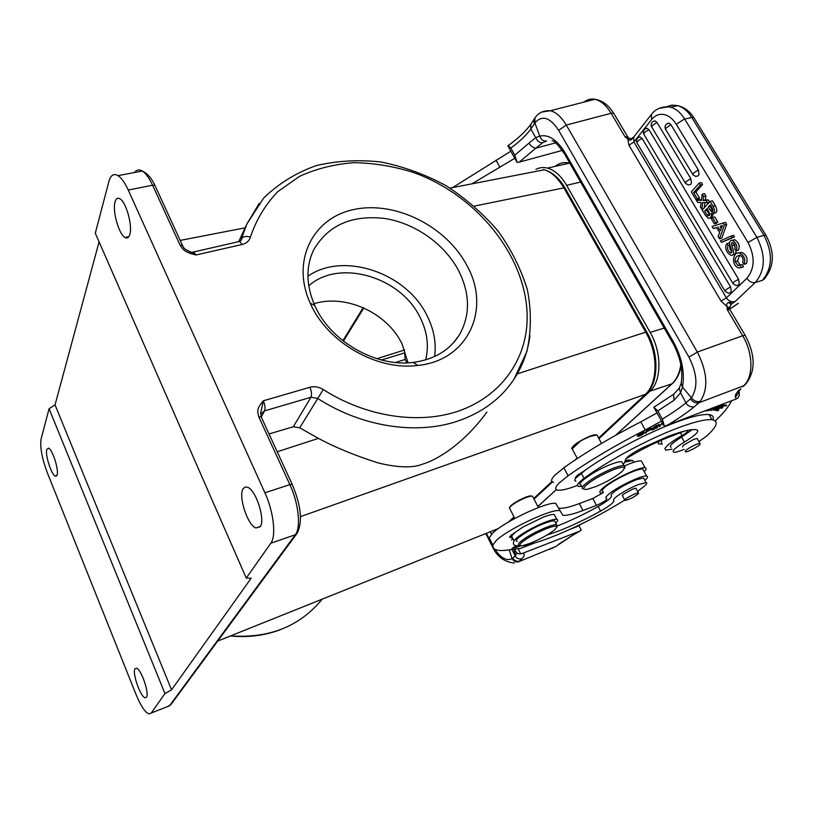 <?xml version="1.0" encoding="UTF-8"?>
<svg xmlns="http://www.w3.org/2000/svg" width="813" height="813" viewBox="0 0 813 813"><rect width="100%" height="100%" fill="white"/><g stroke="black" fill="none" stroke-linecap="round" stroke-linejoin="round"><path stroke-width="1.22" d="M556.783 545.838L572.535 535.371M511.895 549.395L515.198 555.858L512.851 558.074C514.538 560.797 516.743 561.793 519.466 561.092L522.037 558.663C524.842 555.645 524.985 553.887 522.464 553.368L579.689 531.153L581.265 530.188L578.856 525.574M512.851 558.074L512.139 558.643C506.692 561.275 500.859 558.094 494.619 549.1M512.139 558.643C513.745 561.366 515.869 562.423 518.521 561.793L556.224 546.326M517.048 552.952L515.198 555.858C516.621 558.541 518.907 559.476 522.037 558.663M509.212 549.852L512.099 558.653M631.335 460.402L628.53 459.924L625.38 460.778M633.408 461.591L632.768 460.412L625.41 462.038M642.229 462.536L641.345 460.91C638.54 460.554 632.961 462.211 624.608 465.89M603.317 492.2L602.707 492.942L600.777 492.942C598.968 492.495 599.709 490.828 603.012 487.932C612.016 479.802 640.41 466.276 645.136 467.841C646.731 468.197 646.437 469.467 644.252 471.662M555.086 516.031L554.293 514.497C552.444 514.202 548.877 515.025 543.582 516.997L523.105 526.966L510.818 535.361L510.066 537.606L511.021 537.627L511.58 536.041L514.029 540.879C515.432 537.22 533.287 526.6 546.102 521.865C551.397 519.893 554.964 519.04 556.793 519.324C558.338 519.67 557.982 520.909 555.726 523.044M638.642 493.45C634.506 496.946 629.963 499.273 625.014 500.452L624.811 499.954C625.573 498.186 636.752 492.424 638.449 492.922L638.642 493.45M636.203 488.806L636.04 488.217L632.981 488.959L623.144 494.355L622.555 495.889M515.666 531.926L511.58 536.041M622.23 495.29L624.78 500.015C600.858 514.903 576.265 527.352 551.001 537.342C533.907 543.897 522.322 546.712 516.245 545.808C513.46 545.238 512.718 543.592 514.029 540.879M546.925 535.096L558.277 531.143C571.834 525.869 585.939 519.172 600.604 511.062C610.126 505.605 614.516 502.028 613.795 500.351C611.081 499.07 627.707 488.491 639.038 484.365L646.101 482.658C647.473 482.963 646.782 484.233 644.038 486.479L637.595 491.367M555.279 522.19L554.588 520.859C552.962 520.615 549.781 521.367 545.066 523.135C530.594 528.44 511.692 540.909 517.21 541.387M519.161 545.238C517.769 544.934 518.206 543.755 520.462 541.712C526.976 536.489 535.848 531.6 547.078 527.037C551.793 525.259 554.964 524.487 556.59 524.72L557.22 526.123M547.119 528.42C553.501 526.052 556.783 525.564 556.956 526.946L554.72 529.751C548.49 534.649 540.218 539.202 529.893 543.409L522.983 545.553C519.233 546.173 518.857 545.116 521.844 542.352C528.033 537.403 536.458 532.749 547.119 528.42M532.993 497.068L532.515 496.143L530.676 496.204L526.611 497.373C519.792 500.056 514.446 503.054 510.554 506.377L509.324 508.105M531.834 496.082L529.761 495.889L526.021 497.038C519.05 499.965 513.948 502.891 510.727 505.828L509.456 507.708M191.797 252.406L239.642 241.41L241.491 239.947L241.674 238.646C243.189 236.42 246.105 235.892 250.414 237.081C249.266 240.902 246.491 243.382 242.101 244.5L239.642 241.41L237.823 241.817M404.671 349.936L376.907 358.716M510.828 151.208L452.628 187.579M471.835 183.85L514.792 158.291M517.119 162.458L507.83 145.832L508.237 145.476L510.828 148.078L514.802 155.192L517.119 162.458L519.212 162.122L535.838 148.179C533.216 147.814 530.909 146.147 528.928 143.169L535.737 137.6L530.818 129.135L530.848 124.287M712.452 217.528L715.521 222.63L714.353 223.86L711.294 218.768L712.452 217.528L714.739 216.929L717.808 222.01L716.629 223.25L714.353 223.86M715.521 222.63L717.808 222.01M742.117 267.294L743.428 266.908L742.523 264.56L740.247 265.221L741.151 267.579L738.651 267.934C730.399 264.916 733.275 251.217 739.302 253.026C744.078 255.272 745.714 259.012 744.2 264.255L742.696 262.538C743.671 258.981 742.696 256.552 739.769 255.241C736.243 255.922 734.718 258.077 735.186 261.725L737.858 265.445L740.135 264.784L737.462 261.064L735.186 261.725M737.462 261.064L739.688 255.221M741.121 264.967L740.135 264.784M737.858 265.445L740.257 265.231M743.428 266.908L741.151 267.579M739.302 253.026L741.588 252.376C746.364 254.611 748.001 258.351 746.486 263.595L744.2 264.255M741.588 252.376L738.682 252.955M711.019 205.933L708.225 207.193L710.369 204.866C713.397 209.724 713.763 211.99 711.487 211.644L708.225 207.193M712.94 210.648L710.369 206.634M711.975 209.297L709.84 209.856M712.838 210.892L710.969 211.38M707.757 209.459L704.678 211.045L707.117 208.392L709.891 214.165L708.123 215.862L709.17 215.587M709.678 214.947L706.812 210.486M709.292 214.52L707.158 215.079L708.123 215.862M707.899 215.78L709.383 215.384M704.678 211.045L707.147 215.099M713.082 206.278L710.135 201.4L712.422 200.811L715.369 205.689L713.082 206.278C715.349 210.933 714.983 213.402 711.975 213.707L711.223 213.402L713.509 212.803M711.233 213.392C711.721 215.902 711.151 217.518 709.515 218.25L708.428 218.311L705.349 215.211L702.219 210.008L710.135 201.4M711.67 217.691L709.515 218.26M711.792 217.65L713.641 213.27M713.621 213.27L714.261 213.108C717.269 212.803 717.635 210.333 715.369 205.689M732.757 240.191L734.688 239.662C738.997 242.721 740.186 246.237 738.265 250.191L735.989 250.841L734.718 248.981C735.572 245.851 734.789 243.727 732.361 242.599L731.69 242.731L731.791 245.638C734.556 252.691 734.241 255.892 730.846 255.231C727.249 253.168 725.542 250.099 725.724 246.024L726.863 243.676L729.129 243.046M732.228 242.579L731.69 242.731M732.777 254.672L733.123 254.581C735.115 254.672 736.06 253.422 735.968 250.811M735.196 247.904L733.6 243.331M729.84 244.998L728.113 245.475L726.863 243.676M729.139 243.046L729.607 243.707M728.113 245.475C726.893 248.432 727.716 250.943 730.592 253.006L731.863 250.892L730.511 246.989M731.934 251.857C729.942 249.581 729.291 247.467 729.972 245.506M730.481 247.01L729.749 244.632M729.739 244.632C729.342 241.603 730.226 240.15 732.401 240.292C736.71 243.372 737.899 246.878 735.989 250.841M731.222 235.963L732.188 237.569L721.456 242.416L720.501 240.821L731.222 235.963L733.509 235.333L734.474 236.929L721.456 242.416M732.188 237.569L734.474 236.929M700.44 207.041L701.182 202.467L697.706 202.478L696.355 200.232L701.375 200.384L702.219 194.155L703.621 196.472L702.95 200.455L706.091 200.567L707.442 202.813L702.747 202.518L701.812 209.327L700.44 207.041M703.621 196.472L705.908 195.892L704.505 193.575L702.219 194.155M703.773 200.476L706.06 199.886L702.95 200.455M705.227 199.866L705.908 195.892M709.586 201.99L708.377 199.978L706.091 200.567M708.377 199.978L706.06 199.886M707.442 202.813L709.271 202.335M703.174 208.971L701.812 209.327M704.21 207.843L704.932 202.65M696.355 200.232L701.467 199.734M693.591 192.61L697.28 198.748L696.192 199.957L691.335 191.868L699.109 183.128L700.298 185.1L702.584 184.531L695.867 192.041L693.591 192.61L700.298 185.1M699.109 183.128L701.395 182.569L702.584 184.531M697.28 198.748L699.556 198.169L698.469 199.378L696.192 199.957M695.867 192.041L699.556 198.169M638.805 137.275L640.065 136.919L642.168 138.515L730.663 287.06L731.273 291.369L730.501 292.68L728.387 293.178L725.206 291.44C724.8 290.343 726.619 288.889 730.653 287.06M645.654 128.586L647.27 128.281L649.059 129.806L738.631 279.377L739.251 283.727L738.468 285.048L736.273 285.566L733.113 283.818C732.696 282.7 734.535 281.227 738.631 279.377M653.51 121.228L655.146 120.913L656.965 122.438L690.796 178.616L691.436 182.966L690.704 184.368L688.357 184.998L685.562 183.413L685.674 181.919L690.796 178.616M667.402 123.505L669.099 123.18L670.959 124.735L698.357 169.978L698.997 174.378L698.255 175.811L695.826 176.441L693.062 174.866L693.174 173.332L698.357 169.978M721.263 228.311L720.125 226.421L722.31 225.709M720.125 226.421L722.33 225.658M720.948 226.034L722.442 225.394L720.298 230.841L717.991 227M719.637 232.589L716.578 227.488L713.377 228.585L712.097 226.461L723.174 222.996L724.403 225.028L719.505 238.798L718.143 236.532L719.637 232.589M724.403 225.028L726.69 224.408L721.781 238.179L719.505 238.798M723.174 222.996L725.46 222.376L726.69 224.408M716.649 227.63L713.377 228.585M679.251 388.208L680.532 392.872L674.048 400.22L673.53 394.437M673.56 394.386L674.18 393.878M691.396 397.811L682.473 387.079C684.963 372.791 682.016 357.852 673.621 342.273L565.228 153.027C557.088 139.745 548.602 134.115 539.781 136.137L534.893 122.885M691.436 397.801L690.43 398.817C692.767 402.15 695.623 403.451 698.977 402.72L700.278 401.368C696.873 402.161 693.926 400.961 691.436 397.801C698.133 387.374 697.29 373.807 688.926 357.11L558.643 130.334C549.984 117.285 542.078 114.796 534.944 122.875L534.161 124.115L533.856 119.694L530.483 124.796M510.828 148.078C519.172 142.011 525.828 135.7 530.818 129.135L534.161 124.115M539.781 136.137L535.737 137.6C537.291 141.228 539.578 142.936 542.627 142.742L546.539 140.954C543.338 141.33 541.082 139.724 539.781 136.137M555.503 142.895L535.838 148.179L542.627 142.742M681.213 383.451L682.453 387.09L680.532 392.872M690.43 398.817L685.979 402.811L680.562 392.862M666.569 425.687C677.503 419.223 686.68 412.984 694.089 406.978C689.973 407.028 687.27 405.636 685.979 402.811C679.607 408.035 671.721 413.461 662.31 419.091L657.758 410.951L653.794 407.191L664.434 426.236L736.141 399.02L738.041 397.862L739.393 394.945L739.078 390.89M744.21 385.525L743.621 386.104M704.028 411.327L705.135 410.9M725.105 404.935L725.714 405.982L726.802 405.341L725.125 404.925L715.846 410.382L717.615 410.789L716.995 409.701M717.615 410.789L718.702 410.148L717.249 409.813L720.409 407.953L721.7 408.268L722.787 407.628L721.497 407.313L724.342 405.646L725.714 405.982M721.131 407.272L721.7 408.268M715.887 409.589L715.247 409.691L715.979 408.421L714.109 410.352L719.414 407.791C719.231 406.815 720.247 405.982 722.452 405.301L721.771 406.165M721.883 406.368L723.529 404.65C720.399 405.463 718.712 406.591 718.479 408.014M718.509 407.994L715.867 409.61M707.595 409.965L706.212 410.88L708.956 410.474L708.682 410.006M708.956 410.474L709.932 409.823L707.777 410.148L708.672 409.549M719.18 405.524L713.733 409.122L711.792 409.762L714.81 407.201M713.611 407.659L710.735 410.392C712.676 410.098 715.531 408.624 719.312 405.951L720.186 405.138M659.292 424.376L654.252 426.662L652.006 430.148L657.443 427.394M657.575 427.628L653.256 429.294L654.018 428.105L658.439 425.819L654.282 427.699L654.983 426.622L659.414 424.61M652.93 428.705L653.256 429.294M653.693 427.526L654.018 428.105M653.957 427.11L654.282 427.699M662.819 423.349L662.016 423.167M661.63 423.339L663.713 424.955M662.585 422.923L659.211 426.347M659.465 426.795L661.873 423.776M662.402 423.532L663.296 425.138M639.384 434.244L643.388 432.435L642.748 434.061L638.672 435.91L639.242 433.99M637.666 436.469L637.748 436.49C641.853 435.412 644.079 433.868 644.435 431.855L644.343 431.835C640.177 432.943 637.951 434.488 637.666 436.469L637.382 435.951M647.067 431.195L647.595 430.077L651.01 428.614C651.406 429 650.095 429.853 647.067 431.195L646.64 430.423M646.305 432.831L646.467 430.788L646.894 431.561C651.091 429.61 652.798 428.41 652.006 427.973L646.752 430.189L645.298 433.309L646.305 432.831L645.878 432.059M583.277 488.928C581.559 488.603 581.834 487.302 584.12 485.015C590.827 479.152 600.441 473.593 612.961 468.349C618.226 466.316 621.854 465.412 623.845 465.646L625.004 466.621L624.719 467.526M613.053 469.873C620.39 467.089 624.211 466.53 624.496 468.197L622.372 471.235C615.888 476.753 606.925 481.916 595.472 486.713L587.992 489.121C583.368 490.005 582.586 488.857 585.655 485.686C592.037 480.117 601.173 474.843 613.053 469.873M622.677 463.491L621.711 461.723C619.719 461.479 616.081 462.363 610.817 464.386C594.567 470.514 574.547 484.589 581.214 485.026M700.227 443.989C699.587 445.941 687.554 452.333 685.511 451.825L685.196 451.317C685.705 449.426 697.859 442.933 699.912 443.461L700.227 443.989M697.483 439.132L697.239 438.441L693.733 439.325L683.215 445.341L682.625 446.957M684.089 449.345L682.127 450.148C678.093 451.723 675.318 452.435 673.804 452.262C671.457 451.306 674.993 447.912 684.404 442.079C694.709 435.748 699.028 431.754 697.381 430.087L695.704 429.66C690.613 429.091 681.274 431.398 667.676 436.591L641.945 448.054C630.573 454.04 625.014 458.247 625.288 460.666L623.347 464.731M581.874 486.276L578.673 486.459C575.97 485.778 577.758 483.064 584.029 478.329C606.559 461.571 646.802 439.803 676.335 428.542C693.641 421.967 705.542 419.03 712.036 419.742C718.977 421.063 717.147 426.53 706.548 436.134L698.895 441.622M713.021 419.915C714.068 416.937 712.757 415.169 709.109 414.62C702.584 413.847 690.674 416.723 673.367 423.258C645.989 433.644 609.252 453.156 586.275 469.406L575.411 478.359L574.669 480.331L575.929 481.266M692.198 429.64L681.609 437.089C672.219 442.933 668.703 446.357 671.06 447.343M586.275 469.406L576.437 476.072L575.411 478.359M597.596 436.175L596.935 434.955L590.187 436.408C582.606 439.498 576.824 442.912 572.83 446.662L571.702 448.491M596.549 434.904L593.897 434.884L589.811 436.205C579.618 440.788 573.612 444.752 571.803 448.115M662.371 444.061L658.327 443.847L658.733 441.398M672.036 449.091L665.776 450.189L664.821 448.563L667.371 445.504C670.634 442.577 675.501 439.264 681.975 435.565C686.802 432.709 688.682 430.992 687.605 430.412L687.32 430.402M661.193 440.311L661.691 442.841M577.413 485.412C567.901 489.08 561.316 490.656 557.667 490.148C554.7 489.528 555.076 487.251 558.805 483.329L568.074 475.747C589.801 460.493 615.532 445.219 645.268 429.945L661.548 421.063M657.016 412.953L640.786 421.845C611.122 437.099 585.472 452.404 563.846 467.749L554.639 475.402C550.95 479.365 550.604 481.692 553.592 482.363M685.034 430.92L668.662 437.242C654.414 442.882 640.105 450.087 625.736 458.878M731.558 400.789C728.915 406.429 723.489 413.146 715.288 420.941M662.31 419.091L664.434 426.236M655.197 406.409L653.794 407.191M651.477 114.348L651.518 119.653L633.957 141.99L633.754 136.858M628.51 137.722L627.768 138.85L625.075 136.879L630.126 138.657M632.28 138.139L631.792 139.318C630.563 140.568 629.221 140.405 627.768 138.85L628.947 145.232L633.957 141.99L726.395 297.893L746.893 278.28C754.799 268.615 755.186 256.695 748.051 242.528L756.873 237.335C765.917 255.282 765.389 270.343 755.287 282.507C752.076 283.066 749.281 281.654 746.893 278.28M633.896 136.747L631.803 139.328M632.494 137.895L632.28 138.627M729.657 307.08L731.476 304.062L735.135 301.511C731.568 302.375 728.651 301.166 726.385 297.893M729.22 307.812L727.198 309.57L727.005 306.562L729.22 307.812L731.476 304.062L729.413 302.466L735.135 301.501L755.287 282.507L762.32 280.383C772.472 268.239 773.031 253.219 763.996 235.343L765.887 235.13L766.395 235.943M731.141 304.347L728.539 302.517L729.413 302.466M728.539 302.517C726.873 303.086 726.355 304.428 727.005 306.562L721.05 301.064L726.395 297.893M562.311 150.405L519.212 162.122M343.381 341.135L363.807 307.944M342.852 340.718L363.167 307.66M408.035 362.822L402.15 344.153C387.516 313.046 345.952 293.737 313.981 303.716M425.616 359.905C429.081 346.104 427.313 332.111 420.341 317.893L420.077 317.385C400.809 276.735 338.991 258.443 308.747 285.851M381.449 359.996L404.711 352.883L405.169 359.468L406.876 362.862M497.18 529.019L497.749 528.999M646.325 393.665L645.532 394.254C657.697 383.035 658.571 354.468 645.705 332.161L646.945 332.344M517.363 373.817L645.705 332.161L563.876 187.874C557.901 177.925 551.366 171.889 544.273 169.785L543.47 169.561M535.909 169.378C539.466 167.488 543.308 167.061 547.434 168.098C554.679 170.141 561.072 175.882 566.61 185.334L650.176 332.405C662.026 352.517 661.691 381.073 649.943 391.195L598.947 438.674M552.454 481.957L534.05 499.101M514.294 517.485L510.991 520.564M579.862 441.591L572.23 448.847M46.788 449.426C44.939 454.721 51.514 475.158 55.396 476.184L57.083 475.016C59.054 469.975 52.418 449.172 48.526 448.146L46.788 449.426M146.462 697.229C149.673 693.641 141.066 668.764 136.432 668.184L135.019 668.774C131.97 672.686 140.497 697.148 145.141 697.757L146.462 697.229L145.141 697.757M260.18 526.763C265.607 520.208 256.166 490.269 247.752 487.322L245.14 487.017L243.178 488.694C238.036 495.869 247.487 525.157 255.871 527.983L260.18 526.763M115.07 201.817C112.204 210.74 118.81 234.357 125.029 237.477C127.184 238.687 128.759 237.762 129.755 234.693C132.814 226.217 126.228 202.041 119.958 198.809C117.682 197.508 116.046 198.504 115.07 201.817M49.075 408.705L164.968 693.53L171.553 689.831L55.05 404.833L49.075 408.705L41.097 438.99C39.888 447.059 41.961 458.288 47.306 472.699L136.045 694.505C140.74 705.836 145.029 712.31 148.921 713.916L169.47 705.857L295.312 534.741C301.166 527.566 298.645 503.298 289.865 484.629L258.839 416.957C257.558 411.459 256.054 409.335 263.321 400.799C265.058 405.026 265.465 408.4 264.51 410.911L261.339 416.866M55.05 404.833L99.084 241.847M186.014 249.713L196.035 254.977C184.134 252.182 183.169 249.561 180.12 245.241L152.6 185.232C149.236 178.006 145.791 173.271 142.265 171.015L118.068 175.659C113.759 173.149 110.71 175.059 108.932 181.39L95.294 233.189L246.258 578.084L251.156 578.216L171.553 689.831M118.068 175.659C121.503 177.956 124.897 182.752 128.251 190.049L264.896 492.769C273.635 511.662 276.39 536.102 270.8 543.236L246.258 578.084M164.968 693.53L151.238 713.042M261.075 416.734L260.892 412.089L263.321 400.799L309.885 387.293C314.377 386.094 318.838 386.846 323.269 389.539L299.723 427.811L318.432 438.38L277.203 451.764M466.794 265.262C491.337 308.473 468.664 360.535 417.76 365.433C377.059 371.002 327.08 342.283 310.251 303.219C290.78 260.648 313.066 217.508 354.377 209.408C395.453 200.73 446.286 226.309 466.794 265.262M260.729 413.858L264.51 410.911L310.922 397.262L293.33 426.754L269.032 433.949M293.33 426.754L299.723 427.811M486.906 412.039C462.587 445.402 435.677 460.392 422.516 464.162C412.902 468.105 398.197 467.729 378.421 463.004C355.667 455.819 335.678 447.607 318.432 438.38M644.16 479.101L643.571 478.014L636.488 479.68C627.433 483.318 619.831 487.495 613.663 492.221C611.508 494.019 610.726 495.188 611.315 495.717C612.057 497.434 607.677 501.032 598.175 506.499C584.11 514.304 570.482 520.798 557.281 526.001M515.95 546.6L517.109 545.94M517.505 545.98L516.103 546.885M516.113 545.787L512.027 548.429L516.357 545.838M516.702 545.889L514.67 547.799L517.79 546.001M519.903 546.001L516.306 547.383L520.279 545.98M644.841 480.351C647.687 477.871 648.296 476.448 646.681 476.093C642.473 474.772 616.986 486.926 608.815 494.162C605.807 496.743 605.116 498.227 606.732 498.593L606.783 498.603C606.925 500.015 603.48 502.271 596.468 505.381L582.982 510.503C573.074 514.223 566.346 515.818 562.779 515.269L555.899 503.491C548.663 500.778 504.03 521.682 492.556 533.206L489.213 537.85L491.387 542.18M559.09 508.186C562.677 508.796 569.425 507.261 579.334 503.572L592.819 498.501L602.707 492.942M557.23 506.042L555.899 503.491M534.354 543.074L520.035 548.592L513.491 549.08C506.296 550.543 500.889 550.899 497.282 550.137C494.03 549.425 492.556 547.749 492.851 545.106L496.235 540.533C507.81 529.141 552.505 508.166 559.669 510.727M581.905 523.755L577.26 526.519L570.33 529.202M643.652 470.554L642.88 469.142C638.632 467.739 613.175 479.853 605.065 487.16C602.087 489.772 601.407 491.276 603.043 491.682M518.003 548.48L520.706 553.826C518.369 554.151 516.672 553.257 515.615 551.143L514.487 548.897M511.641 540.035L512.546 537.942M520.706 553.826L522.464 553.368M458.491 270.414C444.376 243.778 414.803 223.016 384.407 218.433C351.379 214.764 327.72 225.394 313.442 250.302C305.688 267.111 306.125 285.495 314.743 305.454C330.19 341.206 375.83 367.446 413.146 362.405C433.99 359.61 449.345 350.525 459.213 335.159C470.473 315.312 470.229 293.737 458.491 270.414M307.903 276.217C343.472 251.258 406.449 272.802 426.977 315.495C433.878 329.113 436.418 342.791 434.599 356.541M513.664 549.049L515.737 555.228M648.845 430.646L646.894 431.561L648.723 430.423M549.761 549.242L555.564 546.682M579.689 531.153L572.454 535.381L579.933 531.062M572.454 535.381L558.277 544.517M529.934 335.688C527.922 351.562 522.576 366.114 513.918 379.346L526.885 351.541C531.316 331.358 531.489 310.8 527.403 289.834C521.092 269.123 511.286 249.5 497.983 230.973C482.963 213.473 465.585 198.331 445.839 185.547C425.138 174.419 403.563 166.584 381.104 162.021C358.604 159.511 336.917 160.73 316.033 165.679C296.064 172.783 278.635 183.545 263.737 197.986L246.837 224.083L241.014 240.079M155.425 186.482L182.447 245.353C183.606 247.03 182.579 248.839 192.071 252.497L193.646 251.806L196.035 254.977L242.101 244.5M496.032 160.171L499.944 167.254M731.791 245.638L734.068 244.998M642.168 138.515C638.246 140.202 636.62 141.797 637.27 143.301L724.932 290.983M649.059 129.806C645.085 131.523 643.439 133.149 644.109 134.684L732.828 283.361M656.965 122.438L651.965 125.781L651.955 127.407L685.207 182.813M670.959 124.735L665.877 128.108L665.837 129.745L692.696 174.256M694.414 118.535L693.753 117.458L691.812 117.479C687.879 111.218 683.184 107.275 677.717 105.649L671.945 105.101L666.467 106.737M659.119 108.353L668.855 106.737L670.593 107.133C676.04 108.779 680.735 112.743 684.668 119.023L756.873 237.335L763.996 235.343L691.812 117.479L684.211 119.135L676.253 124.257C672.778 118.708 668.621 115.456 663.794 114.481C658.997 113.759 654.912 115.476 651.518 119.653M633.906 136.818L651.142 114.775C655.481 108.698 661.975 106.147 670.593 107.133L677.717 105.649C684.14 107.103 689.485 111.046 693.753 117.458L765.887 235.13C775.013 252.193 774.403 266.898 764.057 279.245L763.397 279.865M737.32 303.838L729.769 309.153M688.926 357.11L697.351 352.07C707.534 372.344 708.509 388.777 700.278 401.368M541.783 112.031L550.411 110.72C556.214 112.245 561.509 117.031 566.295 125.07L558.643 130.334M614.333 114.318L613.693 113.231L611.122 113.281L566.295 125.07L697.351 352.07L742.676 335.749L745.125 335.251L745.511 335.881M534.954 118.129L534.944 122.875M631.884 138.322C631.518 138.911 630.36 138.749 628.439 137.844L627.636 136.787L625.075 136.879L611.122 113.281C606.315 105.385 600.919 100.731 594.943 99.298C590.878 98.475 587.25 99.41 584.059 102.092M533.856 119.684L534.883 118.088C538.064 112.905 543.236 110.456 550.411 110.72L594.943 99.298C602.24 100.416 608.49 105.06 613.693 113.231L628.256 137.712M565.228 153.027L565.37 155.395L672.92 343.269M679.282 388.106L681.111 383.441C683.164 371.013 680.562 357.862 673.327 343.98L673.621 342.273M694.089 406.978L698.977 402.72L743.549 385.819C753.59 377.456 753.336 353.188 742.676 335.749L727.198 309.57L729.657 309.123L730.074 309.814M739.342 389.773C736.05 393.218 734.769 395.657 735.491 397.09L736.141 399.02M738.936 391.114L738.865 392.354L735.491 397.09M584.029 478.329L581.224 473.044M684.404 442.079L681.609 437.089M578.267 474.477L578.602 475.117M680.369 432.699L681.975 435.565M640.786 421.845L645.268 429.945M563.846 467.749L568.074 475.747M742.584 386.693L745.287 384.61C755.785 371.866 755.734 355.413 745.125 335.251L729.657 309.123L729.546 307.162M674.048 400.22L657.758 410.951M721.05 301.064L628.947 145.232M730.298 306.755L729.535 307.538M748.051 242.528L676.253 124.257M514.802 155.192L528.928 143.169M395.423 362.486L405.169 359.468M407.862 361.673L406.49 362.1M508.511 521.997L513.999 516.885M533.735 498.491L551.925 481.52M574.791 460.199L577.088 458.065M598.592 438.014L645.532 394.254L300.495 516.621M474.325 206.116L563.876 187.874L565.218 188.321M580.634 182.051L566.61 185.334M547.434 168.098L569.679 163.098C564.273 161.828 559.415 162.925 555.106 166.37M537.85 506.469L556.285 489.599M615.644 435.301L671.934 383.797L649.943 391.195M681.091 366.196C679.658 373.634 676.772 379.386 672.432 383.462L671.934 383.797C676.619 379.417 679.577 373.045 680.827 364.681M650.176 332.405L664.211 328.056M567.342 163.626L560.066 165.263M128.251 190.049L152.6 185.232L154.948 185.445C151.767 178.382 147.539 173.576 142.265 171.015C139.175 169.195 136.635 169.683 134.643 172.478M260.648 414.02L260.902 412.049M261.461 417.465L261.136 416.754L258.839 416.957M264.896 492.769L289.865 484.629L292.141 484.304L292.426 484.894M260.902 412.089L261.136 416.754L292.141 484.304C301.186 505.686 302.822 522.027 297.08 533.318L295.312 534.741L270.8 543.236M167.122 706.782L170.821 704.719L296.694 533.846M250.414 237.081C256.268 219.734 265.363 204.612 277.711 191.716L299.641 176.289C316.399 168.677 334.509 164.145 353.97 162.681C373.797 162.996 393.594 166.248 413.35 172.458C482.383 196.898 534.324 267.05 526.357 330.159C521.529 367.344 495.717 399.081 456.154 411.845C416.571 424.447 365.118 416.368 323.269 389.539M513.918 379.346C500.778 399.01 481.723 413.045 456.733 421.429C415.585 435.046 361.236 426.693 317.598 398.37L310.922 397.262C311.979 394.762 311.633 391.439 309.885 387.293M238.9 241.217L246.837 224.083L259.215 203.402M180.12 245.241L182.447 245.343M182.447 245.353L182.884 246.329M230.801 635.898C269.428 638.52 299.865 626.305 322.111 599.272M498.491 528.46L217.711 641.071M600.604 511.062L598.175 506.499M579.334 503.572L582.982 510.503M596.468 505.381L592.819 498.501M492.851 545.106L489.213 537.85M490.137 531.885L491.611 534.141M486.438 533.369L490.564 541.59M492.81 546.041L492.15 544.781L491.865 545.594C496.509 556.204 504.03 562.017 514.416 563.023M628.53 459.924L630.441 460.544M633.784 462.282L632.768 460.412M641.345 460.91L645.136 467.841M510.066 537.606L509.639 536.763M638.449 492.922L635.878 488.196M554.293 514.497L556.793 519.324M556.59 524.72L554.588 520.859M556.956 526.946L557.423 525.503M514.792 518.46L509.853 508.765M241.431 239.347L240.739 240.831M738.367 265.587L740.643 264.916M712.361 211.421L711.487 211.644M730.592 253.006L731.558 252.731M734.688 239.662L732.401 240.292M639.994 136.94C636.955 137.834 635.918 139.755 636.884 142.712M646.985 128.23C643.815 129.074 642.727 131.025 643.713 134.074M654.892 120.863C651.66 121.706 650.552 123.678 651.548 126.777M668.835 123.139C665.542 123.983 664.414 125.974 665.43 129.125M653.947 407.15L673.53 394.356L679.262 388.147M738.346 303.34L728.773 309.824M564.74 154.267C558.236 144.897 554.009 140.405 552.068 140.812M740.928 388.695C738.356 391.805 737.665 393.025 738.865 392.354L739.373 394.945M715.196 409.722L714.871 409.152M638.114 434.894L638.418 435.453M637.402 435.859L637.748 436.49M624.496 468.197L625.004 466.621M623.845 465.646L621.711 461.723M699.912 443.461L697.076 438.42M712.036 419.742L709.109 414.62M575.675 478.024L575.37 477.455M577.332 458.522L572.443 449.335M593.897 434.904L594.496 435.097M601.518 443.431L596.935 434.955M632.311 138.037L633.652 136.96M530.503 124.765C525.096 131.889 517.708 138.789 508.328 145.466M497.729 529.009L497.19 529.05M450.006 188.088L544.324 169.795C552.291 172.071 559.171 178.098 564.964 187.874L646.762 332.029C659.211 353.035 658.906 382.608 646.345 393.675L598.653 438.136M577.149 458.176L575.441 459.772M552.007 481.611L533.785 498.603M514.05 516.997L508.968 521.733M672.219 383.655L615.949 435.128M556.346 489.65L537.891 506.54M55.396 476.184L56.727 475.798M255.871 527.983L260.363 526.458M125.029 237.477L128.881 236.644M280.302 629.709C264.621 635.603 248.046 637.697 230.557 636M245.099 227.823L180.181 240.414M529.761 495.889L530.676 496.204M538.399 507.536L532.515 496.143M643.571 478.014L646.101 482.658M646.681 476.093L642.88 469.142M556.783 545.858L558.755 544.293M491.723 545.31L485.859 533.592M453.237 343.045L459.213 335.159M413.146 362.405L417.76 365.433M314.743 305.454L310.251 303.219"/></g></svg>
